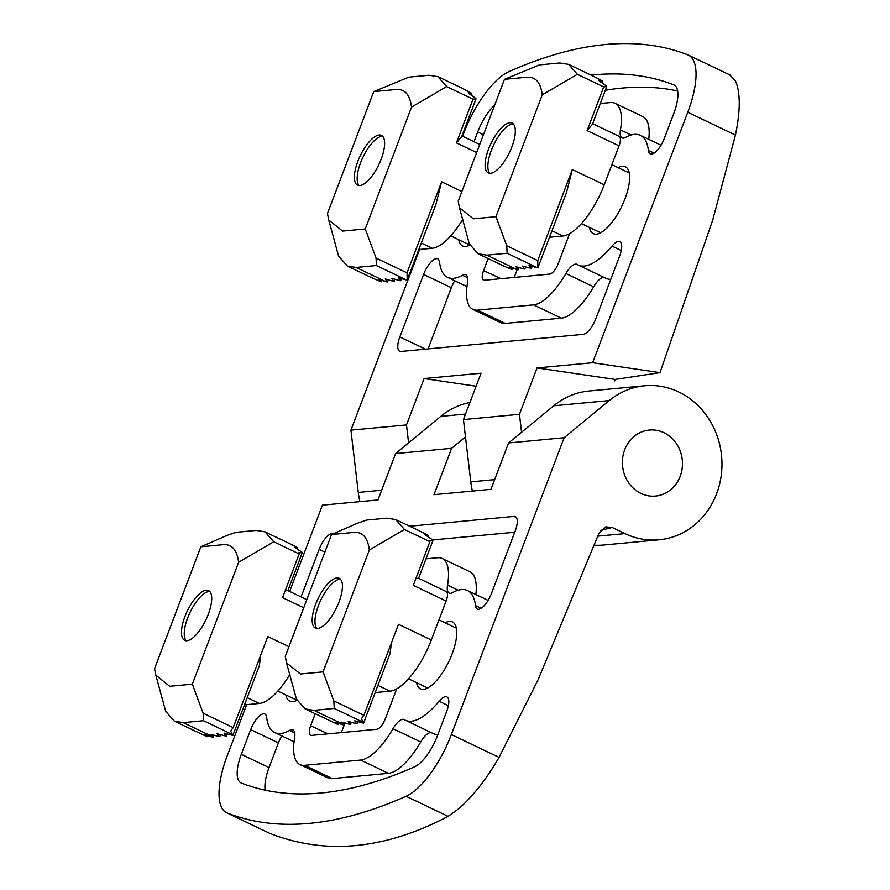 <?xml version="1.0" encoding="UTF-8"?>
<svg xmlns="http://www.w3.org/2000/svg" width="890" height="890" viewBox="0 0 890 890"><rect width="100%" height="100%" fill="white"/><g stroke="black" fill="none" stroke-linecap="round" stroke-linejoin="round"><path stroke-width="1.33" d="M186.188 640.778A27.623 10.302 115.6 0 1 184.708 637.83A27.623 10.302 115.6 0 1 187.69 617.894A27.623 10.302 115.6 0 1 206.547 592.195A27.623 10.302 115.6 0 1 209.762 591.494M273.742 541.776L265.009 531.842L256.209 530.44L235.906 532.342L227.028 535.413L200.851 546.794L223.49 544.658C232.023 544.146 237.063 550.02 238.631 562.28L273.742 541.776L299.174 553.936L282.575 597.624L303.735 607.748M184.92 616.57A27.623 10.302 115.6 0 1 208.516 590.548A27.623 10.302 115.6 0 1 205.879 619.918A27.623 10.302 115.6 0 1 184.675 640.388A27.623 10.302 115.6 0 1 184.92 616.57M192.329 684.154L169.69 686.279L155.817 675.143L165.685 711.288L174.407 721.223L183.207 722.624L203.51 720.722L203.143 713.224L192.329 684.154L238.631 562.28M155.817 675.143L154.548 668.657L200.851 546.794M289.906 674.409A53.589 19.992 115.6 0 1 259.335 703.467L244.483 704.858M203.143 713.224L233.202 727.608L267.779 636.573L288.95 646.696M260.637 655.385L259.413 665.542L232.869 735.429L224.046 733.082L225.86 736.086L217.049 733.738L219.329 736.698L210.975 734.306L213.266 737.265A104.964 39.149 115.6 0 1 212.799 737.287L204.578 734.584A104.964 39.149 115.6 0 1 204.144 734.528L207.181 736.675A104.964 39.149 115.6 0 1 206.78 736.553L174.407 721.223M233.202 727.608L231.667 729.611A5.529 2.058 115.6 0 1 230.666 731.068L232.869 735.429M213.266 737.265L214.045 735.185M219.797 736.653L220.587 734.573M207.181 736.675L207.581 735.618M289.706 543.657L297.471 547.561A104.964 39.149 115.6 0 1 297.827 547.817L294.312 546.916A104.964 39.149 115.6 0 1 294.635 547.25L302.01 552.212A104.964 39.149 115.6 0 1 302.3 552.645L298.339 552.901A104.964 39.149 115.6 0 1 298.595 553.447L299.174 553.936M226.327 736.041L227.117 733.961M297.371 549.019L297.827 547.817M285.167 590.793L287.882 590.593L302.3 552.645M316.907 628.496A27.623 10.302 115.6 0 1 315.427 625.548A27.623 10.302 115.6 0 1 318.409 605.612A27.623 10.302 115.6 0 1 337.254 579.913A27.623 10.302 115.6 0 1 340.481 579.212M404.449 529.494L395.716 519.56L386.928 518.158L366.624 520.06L357.736 523.131L331.558 534.512L354.198 532.376C362.731 531.864 367.781 537.738 369.339 549.998L404.449 529.494L429.881 541.654L413.294 585.342L446.124 601.05A11.047 4.116 115.6 0 0 446.224 591.516L418.6 578.311L433.007 540.364L429.058 540.619A104.964 39.149 115.6 0 1 429.303 541.164L429.881 541.654M315.639 604.288A27.623 10.302 115.6 0 1 339.224 578.266A27.623 10.302 115.6 0 1 336.598 607.636A27.623 10.302 115.6 0 1 315.383 628.106A27.623 10.302 115.6 0 1 315.639 604.288M323.048 671.872L300.408 673.997L286.524 662.861L296.392 699.006L305.125 708.941L313.925 710.342L334.228 708.44L333.861 700.942L323.048 671.872L369.339 549.998M286.524 662.861L285.267 656.375L331.558 534.512M333.861 700.942L363.921 715.326L398.498 624.29L431.327 639.988L446.124 601.05M431.327 639.988A53.589 19.992 115.6 0 1 390.054 691.185L375.191 692.576M391.355 643.103L390.132 653.26L363.576 723.147L354.765 720.8L356.579 723.804L348.224 721.412L350.037 724.415L341.226 722.068L343.974 724.983A104.964 39.149 115.6 0 1 343.518 725.005L335.285 722.302A104.964 39.149 115.6 0 1 334.851 722.246L337.9 724.393A104.964 39.149 115.6 0 1 337.488 724.271L305.125 708.941M363.921 715.326L362.386 717.329A5.529 2.058 115.6 0 1 361.385 718.786L363.576 723.147M343.974 724.983L344.764 722.903M350.504 724.371L351.294 722.291M337.9 724.393L338.3 723.336M420.414 531.375L428.19 535.279A104.964 39.149 115.6 0 1 428.546 535.535L425.031 534.634A104.964 39.149 115.6 0 1 425.353 534.968L432.729 539.93A104.964 39.149 115.6 0 1 433.007 540.364M357.046 723.759L357.836 721.679M428.09 536.737L428.546 535.535M418.6 578.311L415.886 578.511M489.811 173.305A27.623 10.302 115.6 0 1 488.332 170.357A27.623 10.302 115.6 0 1 493.694 144.881A27.623 10.302 115.6 0 1 510.17 124.722A27.623 10.302 115.6 0 1 513.385 124.022M592.651 123.665L619.129 136.337A11.047 4.116 115.6 0 1 619.028 145.86L604.243 184.809L572.337 169.545L537.749 260.581L506.766 245.762L495.964 216.682L473.313 218.807L459.44 207.67L469.308 243.816L478.03 253.75L486.83 255.152L507.133 253.249L537.66 267.846L529.072 265.476L531.352 268.435L522.541 266.088L524.355 269.091L516 266.7L517.813 269.714L509.514 267.189A104.964 39.149 115.6 0 1 509.069 267.167L512.039 269.514A104.964 39.149 115.6 0 1 511.628 269.425L503.673 265.988A104.964 39.149 115.6 0 1 503.284 265.821L505.286 266.733M506.766 245.762L507.133 253.249M459.44 207.67L458.183 201.185L504.474 79.321L527.114 77.196C535.647 76.674 540.686 82.547 542.255 94.818L495.964 216.682M511.884 146.906A27.623 10.302 115.6 0 1 488.299 172.916A27.623 10.302 115.6 0 1 490.924 143.557A27.623 10.302 115.6 0 1 512.139 123.076A27.623 10.302 115.6 0 1 511.884 146.906M604.243 184.809A53.589 19.992 115.6 0 1 562.958 235.995L549.497 237.252M603.72 86.909L606.746 86.564L592.395 124.333L587.122 130.596L603.72 86.909L577.365 74.304L568.632 64.369L559.832 62.968L539.529 64.87L504.474 79.321M542.255 94.818L577.365 74.304M572.337 169.545L566.552 192.362L537.905 267.801A5.529 2.058 115.6 0 1 537.66 267.846M597.134 78.131L594.086 76.551A104.964 39.149 115.6 0 1 594.453 76.763L602.152 80.879A104.964 39.149 115.6 0 1 602.497 81.168L598.892 80.501A104.964 39.149 115.6 0 1 599.192 80.879L606.479 86.085A104.964 39.149 115.6 0 1 606.746 86.564M519.07 267.59L518.28 269.67M512.551 268.157L512.039 269.514M525.612 266.967L524.822 269.058M532.142 266.355L531.352 268.435M602.497 81.168L601.896 82.737M537.749 260.581L537.905 267.801M359.104 185.587A27.623 10.302 115.6 0 1 357.624 182.639A27.623 10.302 115.6 0 1 362.975 157.163A27.623 10.302 115.6 0 1 379.452 137.004A27.623 10.302 115.6 0 1 382.678 136.304M461.854 191.506L441.618 181.827L407.041 272.863L376.058 258.044L365.245 228.964L342.606 231.089L328.722 219.952L338.589 256.098L347.322 266.032L356.122 267.434L376.426 265.531L406.941 280.127L398.364 277.758L400.177 280.762L391.822 278.37L393.636 281.373L385.292 278.982L387.106 281.997L378.806 279.471A104.964 39.149 115.6 0 1 378.361 279.449L381.332 281.796A104.964 39.149 115.6 0 1 380.909 281.707L372.955 278.27A104.964 39.149 115.6 0 1 372.565 278.103L374.579 279.015M376.058 258.044L376.426 265.531M328.722 219.952L327.464 213.466L373.755 91.603L396.395 89.478C404.928 88.956 409.978 94.829 411.536 107.1L365.245 228.964M381.176 159.188A27.623 10.302 115.6 0 1 357.58 185.198A27.623 10.302 115.6 0 1 360.205 155.839A27.623 10.302 115.6 0 1 381.421 135.358A27.623 10.302 115.6 0 1 381.176 159.188M462.811 219.229A53.589 19.992 115.6 0 1 432.251 248.277L418.79 249.534M473.002 99.191L476.028 98.846L461.688 136.615L456.414 142.878L473.002 99.191L446.647 86.586L437.913 76.651L429.125 75.249L408.822 77.152L373.755 91.603M411.536 107.1L446.647 86.586M441.618 181.827L435.844 204.644L407.186 280.083A5.529 2.058 115.6 0 1 406.941 280.127M466.416 90.413L463.367 88.833A104.964 39.149 115.6 0 1 463.746 89.045L471.433 93.161A104.964 39.149 115.6 0 1 471.778 93.45L468.173 92.783A104.964 39.149 115.6 0 1 468.485 93.161L475.761 98.367A104.964 39.149 115.6 0 1 476.028 98.846M388.363 279.872L387.573 281.952M381.843 280.439L381.332 281.796M394.893 279.249L394.103 281.329M401.435 278.637L400.645 280.717M471.778 93.45L471.188 95.019M407.041 272.863L407.186 280.083M246.652 704.658L227.295 755.621A66.294 24.731 -64.4 0 0 226.694 812.793L269.325 833.162C325.095 855.257 384.691 849.661 448.115 816.364L458.951 808.598C473.358 795.805 486.73 778.728 499.056 757.379L538.127 679.715L599.037 533.099L605.756 526.836L612.175 527.47L624.98 533.6L597.869 536.147M465.481 436.89L451.619 448.304L434.009 494.673L490.957 489.322L508.579 442.953L553.714 405.784A77.341 70.032 84.6 0 1 589.091 390.999L644.638 385.782A77.341 70.032 -95.4 0 1 721.601 456.236A77.341 70.032 -95.4 0 1 659.112 539.796A77.341 70.032 -95.4 0 1 624.98 533.6M594.375 545.203A77.341 70.032 84.6 0 0 603.565 545.014A77.341 70.032 -95.4 0 1 594.375 545.203M226.694 812.793A66.294 24.731 -64.4 0 0 227.317 813.06A1104.924 412.126 -64.4 0 0 406.096 796.261A66.294 24.731 -64.4 0 0 451.375 734.562L564.138 437.724L609.261 400.567A77.341 70.032 -95.4 0 1 644.638 385.782M469.92 402.514A77.341 70.032 84.6 0 0 440.739 416.398L395.605 453.566L377.983 499.935L322.436 505.164L289.662 591.438M265.187 790.187A33.153 12.36 115.6 0 1 269.047 767.581L278.414 742.894A16.576 6.186 115.6 0 1 281.796 735.941M241.301 754.308L250.68 729.622A16.576 6.186 -64.4 0 1 264.831 714.014A16.576 6.186 -64.4 0 1 266.677 717.485A71.912 26.822 -64.4 0 0 274.687 732.537A71.912 26.822 -64.4 0 0 289.55 730.456A16.576 6.186 -64.4 0 1 292.977 729.967A16.576 6.186 -64.4 0 1 294.601 737.955A55.247 20.604 -64.4 0 0 300.008 764.577A55.247 20.604 -64.4 0 0 304.636 765.322L332.382 778.594L388.407 773.332L360.661 760.06A55.247 20.604 -64.4 0 0 393.002 728.71A16.576 6.186 -64.4 0 1 404.082 719.532A16.576 6.186 -64.4 0 1 404.338 719.665A71.912 26.822 -64.4 0 0 405.395 720.255A71.912 26.822 -64.4 0 0 439.126 701.276A16.576 6.186 -64.4 0 1 446.891 696.903A16.576 6.186 -64.4 0 1 446.747 711.199L437.368 735.885A33.153 12.36 -64.4 0 1 414.729 766.724A1071.771 399.755 -64.4 0 1 241.312 783.022A33.153 12.36 -64.4 0 1 241.001 782.889A33.153 12.36 -64.4 0 1 241.301 754.308L269.047 767.581M437.869 734.562A71.912 26.822 115.6 0 1 433.141 733.527L405.395 720.255M388.407 773.332A55.247 20.604 115.6 0 0 420.736 741.982A16.576 6.186 115.6 0 1 431.205 732.604M360.661 760.06L304.636 765.322M332.382 778.594A55.247 20.604 115.6 0 1 327.754 777.849L300.008 764.577M451.619 448.304L395.605 453.566M315.216 713.769L310.677 725.739A11.047 4.116 -64.4 0 0 310.621 735.285A11.047 4.116 -64.4 0 0 311.5 735.407L376.859 729.266A11.047 4.116 -64.4 0 0 385.37 718.72L396.706 688.871M624.691 449.784A33.153 30.015 84.6 0 0 655.541 496.053A33.153 30.015 84.6 0 0 682.319 460.252A33.153 30.015 84.6 0 0 649.333 430.048A33.153 30.015 84.6 0 0 624.691 449.784M344.986 722.969L341.315 732.615M475.85 594.542A55.247 20.604 -64.4 0 0 469.887 571.758L442.141 558.486A55.247 20.604 -64.4 0 0 437.513 557.752L425.999 558.831M514.731 532.231L432.729 539.941M458.194 590.203L447.548 585.108A55.247 20.604 -64.4 0 0 442.141 558.486M447.548 585.108A16.576 6.186 -64.4 0 0 449.172 593.096A16.576 6.186 -64.4 0 0 452.598 592.618A71.912 26.822 -64.4 0 1 467.461 590.526A71.912 26.822 -64.4 0 1 475.471 605.589A16.576 6.186 -64.4 0 0 477.318 609.06A16.576 6.186 -64.4 0 0 491.469 593.452L515.221 530.941A16.576 6.186 -64.4 0 0 515.366 516.645A16.576 6.186 -64.4 0 0 513.975 516.423L409.656 526.224M334.329 533.299L331.914 533.533A16.576 6.186 -64.4 0 0 319.154 549.364L301.087 596.901M285.812 694.901A37.102 13.839 -64.4 0 0 289.795 701.187A37.102 13.839 -64.4 0 0 296.982 700.285M416.52 682.619A37.102 13.839 -64.4 0 0 420.514 688.904A37.102 13.839 -64.4 0 0 448.916 661.37A37.102 13.839 -64.4 0 0 452.532 621.965A37.102 13.839 -64.4 0 0 445.134 622.811M564.138 437.724L508.579 442.953M671.594 437.936A33.153 30.015 -95.4 0 1 681.195 473.246A33.153 30.015 -95.4 0 1 655.541 496.053A33.153 30.015 -95.4 0 1 622.555 465.859A33.153 30.015 -95.4 0 1 649.333 430.048A33.153 30.015 -95.4 0 1 671.594 437.936M660.002 372.643L615.168 379.44L537.071 367.937L592.629 362.72L660.002 372.643L712.578 220.486L735.452 135.069C740.524 110.605 740.513 92.527 735.407 80.834L729.767 74.916M476.106 386.216L424.096 378.55L406.485 424.93L408.599 442.864M472.401 491.069A77.341 70.032 -95.4 0 1 470.788 481.857L463.434 419.579L519.46 414.317L537.071 367.937M424.096 378.55L481.056 373.199L463.434 419.579M419.568 249.467L350.927 430.148L358.281 492.426A77.341 70.032 84.6 0 0 359.894 501.637M674.364 85.151L673.752 84.85A33.153 12.36 -64.4 0 1 674.064 84.995A33.153 12.36 -64.4 0 1 673.763 113.575L664.385 138.262A16.576 6.186 -64.4 0 1 650.234 153.87A16.576 6.186 -64.4 0 1 648.387 150.399A71.912 26.822 -64.4 0 0 640.377 135.336A71.912 26.822 -64.4 0 0 625.503 137.427A16.576 6.186 -64.4 0 1 622.077 137.905A16.576 6.186 -64.4 0 1 620.452 129.918A55.247 20.604 -64.4 0 0 615.046 103.296A55.247 20.604 -64.4 0 0 610.418 102.561L600.305 103.507M673.752 84.85A1071.771 399.755 -64.4 0 0 591.127 75.127M605.345 90.257A1071.771 399.755 115.6 0 1 677.613 90.958M494.695 105.042A33.153 12.36 -64.4 0 0 477.685 131.998L474.003 141.71M615.046 103.296L642.791 116.568A55.247 20.604 115.6 0 1 648.754 139.352M521.573 432.251L519.46 414.317M614.534 381.12L615.168 379.44M488.132 258.578L483.582 270.549A11.047 4.116 -64.4 0 0 483.537 280.094A11.047 4.116 -64.4 0 0 484.405 280.228L549.764 274.087A11.047 4.116 -64.4 0 0 558.275 263.529L569.611 233.681M517.224 269.536L514.231 277.424M454.701 280.751A16.576 6.186 -64.4 0 0 451.33 287.704L423.584 274.432A16.576 6.186 -64.4 0 1 437.735 258.823A16.576 6.186 -64.4 0 1 439.582 262.294A71.912 26.822 -64.4 0 0 447.592 277.357A71.912 26.822 -64.4 0 0 462.466 275.266A16.576 6.186 -64.4 0 1 465.893 274.776A16.576 6.186 -64.4 0 1 467.517 282.764A55.247 20.604 -64.4 0 0 472.924 309.386A55.247 20.604 -64.4 0 0 477.552 310.132L533.566 304.87A55.247 20.604 -64.4 0 0 565.907 273.519A16.576 6.186 -64.4 0 1 576.998 264.341A16.576 6.186 -64.4 0 1 577.243 264.475A71.912 26.822 -64.4 0 0 578.311 265.075L606.057 278.348A71.912 26.822 -64.4 0 0 610.785 279.371M604.121 277.413A16.576 6.186 -64.4 0 0 593.652 286.791L565.907 273.519M472.924 309.386L500.67 322.658A55.247 20.604 -64.4 0 0 505.298 323.404L561.312 318.142A55.247 20.604 -64.4 0 0 593.652 286.791M451.33 287.704L428.079 348.913M423.584 274.432L399.844 336.943A16.576 6.186 -64.4 0 0 399.688 351.239A16.576 6.186 -64.4 0 0 401.079 351.45L583.139 334.351A16.576 6.186 -64.4 0 0 595.911 318.52L619.651 256.009A16.576 6.186 -64.4 0 0 619.807 241.713A16.576 6.186 -64.4 0 0 612.031 246.085A71.912 26.822 -64.4 0 1 578.311 265.075M589.436 227.428A37.102 13.839 -64.4 0 0 593.419 233.714A37.102 13.839 -64.4 0 0 625.014 198.726A37.102 13.839 -64.4 0 0 625.436 166.775A37.102 13.839 -64.4 0 0 618.038 167.62M458.717 239.71A37.102 13.839 -64.4 0 0 462.711 245.996A37.102 13.839 -64.4 0 0 469.887 245.095M735.452 135.069L687.77 112.262L592.629 362.72M687.77 112.262A66.294 24.731 -64.4 0 0 688.37 55.091A66.294 24.731 -64.4 0 0 687.748 54.824A1104.924 412.126 -64.4 0 0 508.958 71.623A66.294 24.731 -64.4 0 0 463.69 133.311L462.566 136.248M350.927 430.148L406.485 424.93M247.209 697.66L259.335 703.467M203.51 720.722L231.723 734.217M183.207 722.624L212.799 736.787M377.927 685.378L390.054 691.185M334.228 708.44L362.43 721.935M313.925 710.342L343.518 724.505M619.028 145.86L587.122 130.596M551.978 230.733L562.958 235.995M516.423 269.314L486.83 255.152M476.651 152.557L456.414 142.878M421.27 243.014L432.251 248.277M385.715 281.596L356.122 267.434M612.175 527.47A2308.171 467.172 20.8 0 1 600.55 530.373M609.261 400.567L553.714 405.784M465.526 414.072L440.739 416.398M278.414 742.894L250.68 729.622M448.371 705.703L439.126 701.276M420.736 741.982L393.002 728.71M294.757 732.937L289.55 730.456M310.677 725.739L328.021 733.861M481.178 608.315L475.471 605.589M516.411 517.591L513.975 516.423M331.914 533.533L332.816 533.967M324.872 552.1L319.154 549.364M451.375 734.562L499.056 757.379M448.115 816.364L406.096 796.261M269.325 833.162L227.317 813.06M358.281 492.426L381.676 490.223M470.788 481.857L494.651 479.61M654.094 153.124L648.387 150.399M483.415 134.735L477.685 131.998M631.099 135.013L620.452 129.918M500.925 278.67L483.582 270.549M561.312 318.142L533.566 304.87M477.552 310.132L505.298 323.404M467.662 277.747L462.466 275.266M399.844 336.943L425.409 349.169M621.276 250.513L612.031 246.085M296.949 700.23L277.836 691.085M290.652 544.101L265.009 531.842M287.882 590.593L306.816 599.649M456.348 628.173L438.97 619.863M427.734 687.981L408.555 678.803M421.359 531.82L395.727 519.56M629.252 172.983L611.886 164.672M600.639 232.791L581.459 223.613M594.787 76.885L568.632 64.369M503.673 266.01L478.03 253.75M469.864 245.039L450.752 235.894M464.079 89.167L437.913 76.651M461.943 135.948L479.721 144.458M372.966 278.292L347.322 266.032M659.112 539.796L594.097 545.904M294.045 741.804L274.687 732.537M488.098 600.394L467.461 590.526M661.014 145.215L640.377 135.336M466.961 286.613L447.592 277.357M730.312 75.149L688.37 55.091"/></g></svg>
